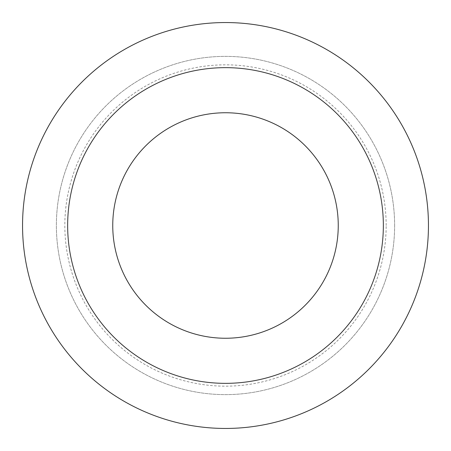 <?xml version="1.0" encoding="UTF-8"?>
<svg xmlns="http://www.w3.org/2000/svg" width="451" height="451" viewBox="0 0 451 451"><rect width="100%" height="100%" fill="white"/><g stroke="black" fill="none" stroke-linecap="round" stroke-linejoin="round"><path stroke-width="0.34" stroke-dasharray="2.25 1.69" d="M112.75 225.5A112.75 112.75 0 0 0 225.5 338.25A112.75 112.75 0 0 0 338.25 225.5A112.75 112.75 0 0 0 225.5 112.75A112.75 112.75 0 0 0 112.75 225.5M428.45 225.5A202.95 202.95 0 0 0 225.5 22.55A202.95 202.95 0 0 0 22.55 225.5A202.95 202.95 0 0 0 225.5 428.45A202.95 202.95 0 0 0 428.45 225.5M394.625 225.5A169.125 169.125 0 0 0 225.5 56.375A169.125 169.125 0 0 0 56.375 225.5A169.125 169.125 0 0 0 225.5 394.625A169.125 169.125 0 0 0 394.625 225.5A169.125 169.125 0 0 0 225.5 56.375A169.125 169.125 0 0 0 56.375 225.5A169.125 169.125 0 0 0 225.5 394.625A169.125 169.125 0 0 0 394.625 225.5M386.169 225.5A160.669 160.669 0 0 0 225.5 64.831A160.669 160.669 0 0 0 64.831 225.5A160.669 160.669 0 0 0 225.5 386.169A160.669 160.669 0 0 0 386.169 225.5"/><path stroke-width="0.68" d="M338.25 225.5A112.75 112.75 0 0 0 225.5 112.75A112.75 112.75 0 0 0 112.75 225.5A112.75 112.75 0 0 0 225.5 338.25A112.75 112.75 0 0 0 338.25 225.5A112.75 112.75 0 0 1 225.5 338.25A112.75 112.75 0 0 1 112.75 225.5M428.45 225.5A202.95 202.95 0 0 0 225.5 22.55A202.95 202.95 0 0 0 22.55 225.5A202.95 202.95 0 0 0 225.5 428.45A202.95 202.95 0 0 0 428.45 225.5M225.5 383.35A157.85 157.85 0 0 0 383.35 225.5A157.85 157.85 0 0 0 225.5 67.65A157.85 157.85 0 0 0 67.65 225.5A157.85 157.85 0 0 0 225.5 383.35"/></g></svg>
